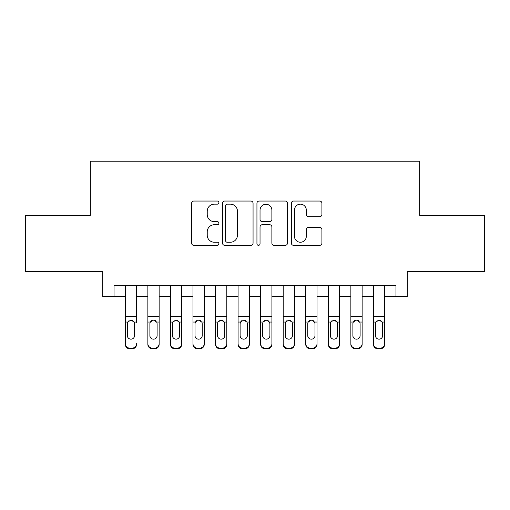 <?xml version="1.0" encoding="UTF-8"?>
<svg xmlns="http://www.w3.org/2000/svg" width="510" height="510" viewBox="0 0 510 510"><rect width="100%" height="100%" fill="white"/><g stroke="black" fill="none" stroke-linecap="round" stroke-linejoin="round"><path stroke-width="0.76" d="M218.911 202.61A1.549 1.549 0 0 0 217.362 201.055L193.838 201.055A2.212 2.212 0 0 0 191.626 203.273L191.626 243.123A2.212 2.212 0 0 0 193.838 245.335L217.362 245.335A1.549 1.549 0 0 0 218.911 243.786A1.549 1.549 0 0 0 217.362 242.237L214.321 242.237A7.083 7.083 0 0 1 207.232 235.155L207.232 231.833A7.083 7.083 0 0 1 214.321 224.744L217.362 224.744A1.549 1.549 0 0 0 218.911 223.195A1.549 1.549 0 0 0 217.362 221.646L214.321 221.646A7.083 7.083 0 0 1 207.232 214.563L207.232 211.242A7.083 7.083 0 0 1 214.321 204.159L217.362 204.159A1.549 1.549 0 0 0 218.911 202.61M319.7 216.667A2.212 2.212 0 0 0 321.918 214.455L321.918 203.273A2.212 2.212 0 0 0 319.7 201.055L293.575 201.055A2.212 2.212 0 0 0 291.363 203.273L291.363 243.123A2.212 2.212 0 0 0 293.575 245.335L319.7 245.335A2.212 2.212 0 0 0 321.918 243.123L321.918 229.615A2.212 2.212 0 0 0 319.7 227.403L308.524 227.403A2.212 2.212 0 0 0 306.306 229.615L306.306 236.315A5.922 5.922 0 0 1 300.384 242.237A5.922 5.922 0 0 1 294.461 236.315L294.461 210.082A5.922 5.922 0 0 1 300.384 204.159A5.922 5.922 0 0 1 306.306 210.082L306.306 214.455A2.212 2.212 0 0 0 308.524 216.667L319.7 216.667M114.03 296.501L114.03 285.224L395.97 285.224L395.97 296.501L407.248 296.501L407.248 271.69L484.5 271.69L484.5 215.303L419.653 215.303L419.653 161.173L90.346 161.173L90.346 215.303L25.5 215.303L25.5 271.69L102.752 271.69L102.752 296.501L125.307 296.501M253.062 203.273A2.212 2.212 0 0 0 250.85 201.055L224.725 201.055A2.212 2.212 0 0 0 222.513 203.273L222.513 243.123A2.212 2.212 0 0 0 224.725 245.335L250.85 245.335A2.212 2.212 0 0 0 253.062 243.123L253.062 203.273M259.15 201.055L285.275 201.055A2.212 2.212 0 0 1 287.487 203.273L287.487 243.123A2.212 2.212 0 0 1 285.275 245.335L274.093 245.335A2.212 2.212 0 0 1 271.881 243.123L271.881 226.963A2.212 2.212 0 0 0 269.669 224.744L262.248 224.744A2.212 2.212 0 0 0 260.036 226.963L260.036 243.786A1.549 1.549 0 0 1 258.487 245.335A1.549 1.549 0 0 1 256.938 243.786L256.938 203.273A2.212 2.212 0 0 1 259.15 201.055M136.584 296.501L147.862 296.501M159.139 296.501L170.416 296.501M181.694 296.501L192.971 296.501M204.249 296.501L215.526 296.501M226.803 296.501L238.081 296.501M249.358 296.501L260.642 296.501M271.919 296.501L283.197 296.501M294.474 296.501L305.751 296.501M317.029 296.501L328.306 296.501M339.583 296.501L350.861 296.501M362.138 296.501L373.416 296.501M384.693 296.501L395.97 296.501M227.16 204.159A1.549 1.549 0 0 0 225.611 205.708L225.611 240.688A1.549 1.549 0 0 0 227.16 242.237L230.367 242.237A7.083 7.083 0 0 0 237.456 235.155L237.456 211.242A7.083 7.083 0 0 0 230.367 204.159L227.16 204.159M271.881 210.19A5.922 5.922 0 0 0 265.959 204.268A5.922 5.922 0 0 0 260.036 210.19L260.036 219.434A2.212 2.212 0 0 0 262.248 221.646L269.669 221.646A2.212 2.212 0 0 0 271.881 219.434L271.881 210.19M125.307 322.753L125.307 343.651A4.513 4.475 -0 0 0 129.82 348.126L132.071 348.126A4.513 4.475 -0 0 0 136.584 343.651L136.584 344.352A4.513 4.475 180 0 1 132.071 348.827L132.071 348.126M136.584 322.753L136.584 285.224M134.557 335.593L134.557 323.71L134.557 335.593A3.608 3.583 180 0 1 130.949 339.169A3.608 3.583 180 0 0 134.557 335.593M127.334 336.3L127.334 335.593A3.608 3.583 180 0 0 130.949 339.169M129.062 320.618L127.736 322.052L127.334 323.436M132.829 320.618L130.949 320.082L134.155 322.052L134.557 323.71M125.307 285.224L125.307 344.352A4.513 4.475 180 0 0 129.82 348.827L132.071 348.827M125.307 322.052L127.736 322.052L127.334 323.71L127.334 335.593M127.736 322.052L130.949 320.082M147.862 322.753L147.862 343.651A4.513 4.475 0 0 0 152.375 348.126L154.632 348.126A4.513 4.475 0 0 0 159.139 343.651L159.139 344.352A4.513 4.475 180 0 1 154.632 348.827L154.632 348.126M157.112 335.593L157.112 323.71L157.112 335.593A3.608 3.583 180 0 1 153.504 339.169A3.608 3.583 180 0 0 157.112 335.593M149.895 336.3L149.895 335.593A3.608 3.583 180 0 0 153.504 339.169M151.617 320.618L150.291 322.052L149.895 323.436M155.384 320.618L153.504 320.082L156.71 322.052L157.112 323.71M170.416 322.753L170.416 343.651A4.513 4.475 0 0 0 174.93 348.126L177.187 348.126A4.513 4.475 0 0 0 181.694 343.651L181.694 344.352A4.513 4.475 180 0 1 177.187 348.827L177.187 348.126M179.667 335.593L179.667 323.71L179.667 335.593A3.608 3.583 180 0 1 176.058 339.169A3.608 3.583 180 0 0 179.667 335.593M172.45 336.3L172.45 335.593A3.608 3.583 180 0 0 176.058 339.169M174.171 320.618L172.845 322.052L172.45 323.436M177.939 320.618L176.058 320.082L179.265 322.052L179.667 323.71M192.971 322.753L192.971 343.651A4.513 4.475 0 0 0 197.485 348.126L199.741 348.126A4.513 4.475 0 0 0 204.249 343.651L204.249 344.352A4.513 4.475 180 0 1 199.741 348.827L199.741 348.126M202.221 335.593L202.221 323.71L202.221 335.593A3.608 3.583 180 0 1 198.613 339.169A3.608 3.583 180 0 0 202.221 335.593M195.005 336.3L195.005 335.593A3.608 3.583 180 0 0 198.613 339.169M196.726 320.618L195.4 322.052L195.005 323.436M200.494 320.618L198.613 320.082L201.82 322.052L202.221 323.71M215.526 322.753L215.526 343.651A4.513 4.475 0 0 0 220.04 348.126L222.296 348.126A4.513 4.475 0 0 0 226.803 343.651L226.803 344.352A4.513 4.475 180 0 1 222.296 348.827L222.296 348.126M224.776 335.593L224.776 323.71L224.776 335.593A3.608 3.583 180 0 1 221.168 339.169A3.608 3.583 180 0 0 224.776 335.593M217.56 336.3L217.56 335.593A3.608 3.583 180 0 0 221.168 339.169M219.281 320.618L217.955 322.052L217.56 323.436M223.048 320.618L221.168 320.082L224.374 322.052L224.776 323.71M159.139 285.224L159.139 344.352M147.862 285.224L147.862 344.352A4.513 4.475 180 0 0 152.375 348.827L154.632 348.827M147.862 322.052L150.291 322.052L149.895 323.71L149.895 335.593M150.291 322.052L153.504 320.082M181.694 285.224L181.694 344.352M170.416 285.224L170.416 344.352A4.513 4.475 180 0 0 174.93 348.827L177.187 348.827M170.416 322.052L172.845 322.052L172.45 323.71L172.45 335.593M172.845 322.052L176.058 320.082M204.249 285.224L204.249 344.352M192.971 285.224L192.971 344.352A4.513 4.475 180 0 0 197.485 348.827L199.741 348.827M192.971 322.052L195.4 322.052L195.005 323.71L195.005 335.593M195.4 322.052L198.613 320.082M226.803 285.224L226.803 344.352M215.526 285.224L215.526 344.352A4.513 4.475 180 0 0 220.04 348.827L222.296 348.827M215.526 322.052L217.955 322.052L217.56 323.71L217.56 335.593M217.955 322.052L221.168 320.082M238.081 322.753L238.081 343.651A4.513 4.475 0 0 0 242.594 348.126L244.851 348.126A4.513 4.475 0 0 0 249.358 343.651L249.358 344.352A4.513 4.475 180 0 1 244.851 348.827L244.851 348.126M247.331 335.593L247.331 323.71L247.331 335.593A3.608 3.583 180 0 1 243.723 339.169A3.608 3.583 180 0 0 247.331 335.593M240.114 336.3L240.114 335.593A3.608 3.583 180 0 0 243.723 339.169M241.842 320.618L240.516 322.052L240.114 323.436M245.603 320.618L243.723 320.082L246.929 322.052L247.331 323.71M249.358 285.224L249.358 344.352M238.081 285.224L238.081 344.352A4.513 4.475 180 0 0 242.594 348.827L244.851 348.827M238.081 322.052L240.516 322.052L240.114 323.71L240.114 335.593M240.516 322.052L243.723 320.082M260.642 322.753L260.642 343.651A4.513 4.475 0 0 0 265.149 348.126L267.406 348.126A4.513 4.475 0 0 0 271.919 343.651L271.919 344.352A4.513 4.475 180 0 1 267.406 348.827L267.406 348.126M269.886 335.593L269.886 323.71L269.886 335.593A3.608 3.583 180 0 1 266.277 339.169A3.608 3.583 180 0 0 269.886 335.593M262.669 336.3L262.669 335.593A3.608 3.583 180 0 0 266.277 339.169M264.397 320.618L263.071 322.052L262.669 323.436M268.158 320.618L266.277 320.082L269.484 322.052L269.886 323.71M271.919 285.224L271.919 344.352M260.642 285.224L260.642 344.352A4.513 4.475 180 0 0 265.149 348.827L267.406 348.827M260.642 322.052L263.071 322.052L262.669 323.71L262.669 335.593M263.071 322.052L266.277 320.082M283.197 322.753L283.197 343.651A4.513 4.475 0 0 0 287.704 348.126L289.96 348.126A4.513 4.475 0 0 0 294.474 343.651L294.474 344.352A4.513 4.475 180 0 1 289.96 348.827L289.96 348.126M292.44 335.593L292.44 323.71L292.44 335.593A3.608 3.583 180 0 1 288.832 339.169A3.608 3.583 180 0 0 292.44 335.593M285.224 336.3L285.224 335.593A3.608 3.583 180 0 0 288.832 339.169M286.952 320.618L285.625 322.052L285.224 323.436M290.719 320.618L288.832 320.082L292.045 322.052L292.44 323.71M294.474 285.224L294.474 344.352M283.197 285.224L283.197 344.352A4.513 4.475 180 0 0 287.704 348.827L289.96 348.827M283.197 322.052L285.625 322.052L285.224 323.71L285.224 335.593M285.625 322.052L288.832 320.082M305.751 322.753L305.751 343.651A4.513 4.475 0 0 0 310.258 348.126L312.515 348.126A4.513 4.475 0 0 0 317.029 343.651L317.029 344.352A4.513 4.475 180 0 1 312.515 348.827L312.515 348.126M314.995 335.593L314.995 323.71L314.995 335.593A3.608 3.583 180 0 1 311.387 339.169A3.608 3.583 180 0 0 314.995 335.593M307.779 336.3L307.779 335.593A3.608 3.583 180 0 0 311.387 339.169M309.506 320.618L308.18 322.052L307.779 323.436M313.274 320.618L311.387 320.082L314.6 322.052L314.995 323.71M317.029 285.224L317.029 344.352M305.751 285.224L305.751 344.352A4.513 4.475 180 0 0 310.258 348.827L312.515 348.827M305.751 322.052L308.18 322.052L307.779 323.71L307.779 335.593M308.18 322.052L311.387 320.082M328.306 322.753L328.306 343.651A4.513 4.475 0 0 0 332.813 348.126L335.07 348.126A4.513 4.475 0 0 0 339.583 343.651L339.583 344.352A4.513 4.475 180 0 1 335.07 348.827L335.07 348.126M337.55 335.593L337.55 323.71L337.55 335.593A3.608 3.583 180 0 1 333.942 339.169A3.608 3.583 180 0 0 337.55 335.593M330.333 336.3L330.333 335.593A3.608 3.583 180 0 0 333.942 339.169M332.061 320.618L330.735 322.052L330.333 323.436M335.829 320.618L333.942 320.082L337.155 322.052L337.55 323.71M339.583 285.224L339.583 344.352M328.306 285.224L328.306 344.352A4.513 4.475 180 0 0 332.813 348.827L335.07 348.827M328.306 322.052L330.735 322.052L330.333 323.71L330.333 335.593M330.735 322.052L333.942 320.082M350.861 322.753L350.861 343.651A4.513 4.475 0 0 0 355.368 348.126L357.625 348.126A4.513 4.475 0 0 0 362.138 343.651L362.138 344.352A4.513 4.475 180 0 1 357.625 348.827L357.625 348.126M360.105 335.593L360.105 323.71L360.105 335.593A3.608 3.583 180 0 1 356.496 339.169A3.608 3.583 180 0 0 360.105 335.593M352.888 336.3L352.888 335.593A3.608 3.583 180 0 0 356.496 339.169M354.616 320.618L353.29 322.052L352.888 323.436M358.383 320.618L356.496 320.082L359.709 322.052L360.105 323.71M362.138 285.224L362.138 344.352M350.861 285.224L350.861 344.352A4.513 4.475 180 0 0 355.368 348.827L357.625 348.827M350.861 322.052L353.29 322.052L352.888 323.71L352.888 335.593M353.29 322.052L356.496 320.082M373.416 322.753L373.416 343.651A4.513 4.475 0 0 0 377.929 348.126L380.179 348.126A4.513 4.475 0 0 0 384.693 343.651L384.693 344.352A4.513 4.475 180 0 1 380.179 348.827L380.179 348.126M382.666 335.593L382.666 323.71L382.666 335.593A3.608 3.583 180 0 1 379.051 339.169A3.608 3.583 180 0 0 382.666 335.593M375.443 336.3L375.443 335.593A3.608 3.583 180 0 0 379.051 339.169M377.17 320.618L375.844 322.052L375.443 323.436M380.938 320.618L379.051 320.082L382.264 322.052L382.666 323.71M384.693 285.224L384.693 344.352M373.416 285.224L373.416 344.352A4.513 4.475 180 0 0 377.929 348.827L380.179 348.827M373.416 322.052L375.844 322.052L375.443 323.71L375.443 335.593M375.844 322.052L379.051 320.082M134.155 322.052L136.584 322.052M125.307 316.219L136.584 316.219M125.307 285.383L136.584 285.383M129.82 348.126L129.82 348.827M156.71 322.052L159.139 322.052M147.862 316.219L159.139 316.219M147.862 285.383L159.139 285.383M152.375 348.126L152.375 348.827M179.265 322.052L181.694 322.052M170.416 316.219L181.694 316.219M170.416 285.383L181.694 285.383M174.93 348.126L174.93 348.827M201.82 322.052L204.249 322.052M192.971 316.219L204.249 316.219M192.971 285.383L204.249 285.383M197.485 348.126L197.485 348.827M224.374 322.052L226.803 322.052M215.526 316.219L226.803 316.219M215.526 285.383L226.803 285.383M220.04 348.126L220.04 348.827M246.929 322.052L249.358 322.052M238.081 316.219L249.358 316.219M238.081 285.383L249.358 285.383M242.594 348.126L242.594 348.827M269.484 322.052L271.919 322.052M260.642 316.219L271.919 316.219M260.642 285.383L271.919 285.383M265.149 348.126L265.149 348.827M292.045 322.052L294.474 322.052M283.197 316.219L294.474 316.219M283.197 285.383L294.474 285.383M287.704 348.126L287.704 348.827M314.6 322.052L317.029 322.052M305.751 316.219L317.029 316.219M305.751 285.383L317.029 285.383M310.258 348.126L310.258 348.827M337.155 322.052L339.583 322.052M328.306 316.219L339.583 316.219M328.306 285.383L339.583 285.383M332.813 348.126L332.813 348.827M359.709 322.052L362.138 322.052M350.861 316.219L362.138 316.219M350.861 285.383L362.138 285.383M355.368 348.126L355.368 348.827M382.264 322.052L384.693 322.052M373.416 316.219L384.693 316.219M373.416 285.383L384.693 285.383M377.929 348.126L377.929 348.827"/></g></svg>
